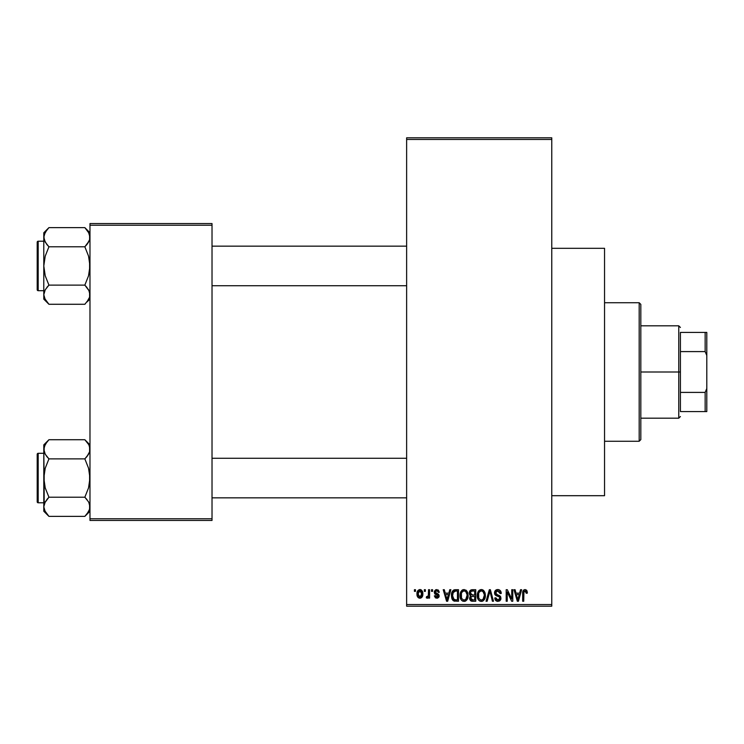 <?xml version="1.0" encoding="UTF-8"?>
<svg xmlns="http://www.w3.org/2000/svg" width="744" height="744" viewBox="0 0 744 744"><rect width="100%" height="100%" fill="white"/><g stroke="black" fill="none" stroke-linecap="round" stroke-linejoin="round"><path stroke-width="1.12" d="M438.337 590.066L439.323 592.252L438.272 592.401L437.825 591.22L436.691 590.755L435.677 591.08L435.287 592.261L438.737 594.447L439.025 596.79L437.742 598.102L435.435 597.888L434.375 595.851L435.426 595.702L436.765 597.051L438.104 595.823L434.654 593.842L434.375 591.229L435.733 589.732L438.281 590.029M551.769 495.69L604.547 495.69L604.547 248.31L551.769 248.31L604.547 248.31L604.547 495.69L551.769 495.69M406.633 139.453L406.633 604.547L551.769 604.547L551.769 139.453L406.633 139.453L406.633 137.807L551.769 137.807L551.769 139.453L551.769 137.807L406.633 137.807L406.633 606.193L551.769 606.193L551.769 139.453L406.633 139.453M424.331 591.35L424.331 589.704L425.373 589.704L425.373 591.35L424.331 591.35L425.373 591.35L425.373 589.704L424.331 589.704L425.373 589.704L425.373 591.35L424.331 591.35L424.331 589.704L424.331 591.35M426.275 597.795L427.27 598.25L426.275 597.795L426.572 596.595L427.335 596.753L428.33 595.767L428.525 589.704L429.576 589.704L429.576 598.102L428.525 598.102L428.525 596.762L427.53 598.204L426.275 597.795L426.572 596.595L428.172 596.195L428.525 594.056L428.33 595.767L427.335 596.753L426.572 596.595L426.275 597.795L427.27 598.25L428.525 596.762L428.525 598.102L429.576 598.102L429.576 589.704L428.525 589.704L429.576 589.704L429.576 598.102L428.525 598.102M431.52 591.35L431.52 589.704L432.571 589.704L432.571 591.35L431.52 591.35L432.571 591.35L432.571 589.704L431.52 589.704L432.571 589.704L432.571 591.35L431.52 591.35L431.52 589.704L431.52 591.35M449.767 589.704L448.855 593.154L449.767 589.704L450.864 589.704L447.674 601.245L446.567 601.245L443.219 589.704L444.317 589.704L445.228 593.154L448.855 593.154L445.228 593.154L444.317 589.704L443.219 589.704L446.567 601.245L447.674 601.245L450.864 589.704L449.767 589.704L450.864 589.704L447.674 601.245L446.567 601.245L443.219 589.704L444.317 589.704M464.061 589.555L466.516 590.634L467.874 593.266L467.939 597.348L467.027 599.711L465.465 601.096L463.066 601.254L461.364 600.073L460.415 598.278L460.024 594.921L460.555 592.28L461.95 590.29L464.061 589.555L461.057 591.313L460.015 595.46C459.829 598.66 461.178 600.641 464.051 601.394C466.981 600.622 468.339 598.595 468.106 595.321L467.074 591.359L464.293 589.564M481.303 589.555L483.758 590.634L485.116 593.266L485.181 597.348L484.27 599.711L482.707 601.096L480.308 601.254L478.606 600.073L477.657 598.278L477.267 594.921L477.797 592.28L479.192 590.29L481.303 589.555L478.299 591.313L477.257 595.46C477.071 598.66 478.42 600.641 481.294 601.394C484.223 600.622 485.581 598.595 485.348 595.321L484.316 591.359L481.535 589.564M526.566 590.178L525.059 589.555L526.706 590.364L527.329 593.154L526.278 593.303L525.552 591.043L523.943 591.592L523.73 601.245L522.679 601.245L522.865 591.499L523.59 590.094L525.059 589.555C523.218 590.02 522.428 591.303 522.679 593.414L522.679 601.245L523.73 601.245L523.878 591.778L525.013 590.903L526.278 593.303L527.329 593.154L527.022 591.015M520.53 589.704L519.628 593.154L520.53 589.704L521.637 589.704L518.438 601.245L517.34 601.245L513.983 589.704L515.081 589.704L515.992 593.154L519.628 593.154L515.992 593.154L515.081 589.704L513.983 589.704L517.34 601.245L518.438 601.245L521.637 589.704L520.53 589.704L521.637 589.704L518.438 601.245L517.34 601.245L513.983 589.704L515.081 589.704M511.742 589.704L511.742 598.939L511.742 589.704L512.783 589.704L512.783 601.245L511.667 601.245L507.241 591.991L507.241 601.245L506.19 601.245L506.19 589.704L507.315 589.704L511.742 598.939L507.315 589.704L506.19 589.704L506.19 601.245L507.241 601.245L507.241 591.991L511.667 601.245L512.783 601.245L512.783 589.704L511.742 589.704L512.783 589.704L512.783 601.245L511.667 601.245M497.764 589.555C495.699 589.694 494.611 590.81 494.5 592.903L495.383 590.485L498.136 589.564L500.359 590.708L501.224 593.08L500.191 593.6L499.512 591.694L497.931 590.913L496.481 591.173L495.578 592.475L496.034 594.149L499.745 595.73L500.768 597.097L500.759 599.441L499.698 600.901L497.624 601.385L495.616 600.399L494.797 597.953L495.848 597.795L496.546 599.59L498.117 600.045L499.494 599.413L499.875 597.888L499.205 596.735L495.392 595.181L494.5 592.903L496.09 595.646L499.559 597.023L499.894 598.195L497.922 600.045L495.848 597.795L494.797 597.953C494.862 600.045 495.913 601.199 497.959 601.394L500.945 598.232L495.541 592.875L497.671 590.903L500.191 593.6L501.242 593.452C501.196 591.099 500.033 589.797 497.764 589.555L498.136 589.564M489.468 592.875L487.153 601.245L486.046 601.245L489.347 589.704L490.37 589.704L493.486 601.245L492.398 601.245L489.924 591.052L487.153 601.245L486.046 601.245L487.153 601.245L489.924 591.052L492.398 601.245L493.486 601.245L490.37 589.704L489.347 589.704L490.37 589.704L493.486 601.245L492.398 601.245L490.119 591.964M472.505 589.704C470.394 589.797 469.325 590.922 469.306 593.089L469.724 591.154L470.878 589.992L475.751 589.704L475.751 601.245L471.91 601.217L470.385 600.482L469.622 597.999L470.738 595.925L469.613 594.735L469.306 593.089L470.738 595.925L469.603 598.343L472.496 601.245L475.751 601.245L475.751 589.704L472.505 589.704L475.751 589.704L475.751 601.245L472.496 601.245M455.44 589.704C452.51 590.308 451.19 592.252 451.469 595.535L451.906 592.438L453.105 590.438L458.509 589.704L458.509 601.245L453.217 600.65L451.924 598.678L451.469 595.935L453.914 601.031L458.509 601.245L458.509 589.704L455.44 589.704L458.509 589.704L458.509 601.245M417.068 595.228L417.291 591.675L419.17 589.657L421.578 590.197L422.797 593.173L422.257 596.753L420.267 598.223L417.775 597.088L416.984 593.991C416.826 596.307 417.803 597.73 419.904 598.25C422.034 597.72 423.011 596.269 422.825 593.898C423.001 591.536 422.025 590.094 419.904 589.555C417.756 590.104 416.779 591.582 416.984 593.991L416.984 594.344M414.427 591.35L414.427 589.704L415.478 589.704L415.478 591.35L414.427 591.35L415.478 591.35L415.478 589.704L414.427 589.704L415.478 589.704L415.478 591.35L414.427 591.35L414.427 589.704L414.427 591.35M89.978 223.563L212.021 223.563L212.021 225.218L89.978 225.218L89.978 518.782L212.021 518.782L212.021 223.563L89.978 223.563L89.978 225.218L89.978 223.563M89.978 520.437L212.021 520.437L212.021 225.218L89.978 225.218L89.978 520.437L89.978 518.782L212.021 518.782L212.021 520.437L89.978 520.437M406.633 606.193L406.633 604.547L551.769 604.547L551.769 606.193L406.633 606.193M527.254 591.964L527.329 592.791M527.329 593.154L526.259 592.922M526.231 592.549L526.082 591.806M523.776 592.336L525.199 590.913L524.464 591.043M523.878 591.778L523.739 592.931M523.73 601.245L522.679 601.245L522.679 593.414M522.697 592.773L522.753 592.131M522.865 591.499L523.051 590.885M518.289 597.86L519.275 594.503L516.355 594.503L517.378 598.26L516.355 594.503L519.275 594.503L517.805 600.045L517.22 597.674L517.805 600.045L518.149 598.399M507.241 601.245L506.19 601.245L506.19 589.704L507.315 589.704M498.499 589.611L499.196 589.825M501.038 592.001L501.177 592.624M501.242 593.452L500.191 593.6L500.126 593.089M500.126 593.08L499.512 591.694M498.182 590.95L497.466 590.913M495.774 591.889L495.578 592.457M495.551 592.67L495.746 593.777M499.754 595.739L500.424 596.418M500.517 596.567L500.786 597.153M500.898 598.846L500.759 599.441M500.749 599.478L500.507 599.999M497.29 601.338L496.09 600.836M495.002 599.246L494.853 598.604M494.797 597.953L495.895 598.223M497.466 600.008L496.546 599.59M499.884 598.464L499.205 596.735M499.652 597.144L499.894 598.195L499.559 597.023L497.913 596.251M496.462 595.804L497.215 596.056M494.872 594.53L494.583 593.731M495.383 590.485L496.397 589.787M496.481 589.76L497.104 589.601M497.801 594.949L497.271 594.781M489.347 589.704L486.046 601.245L489.347 589.704M484.753 592.196L485.107 593.219M485.246 593.935L485.339 594.8M485.348 595.321L485.339 595.832M484.986 598.176L484.8 598.715M483.2 600.808L482.707 601.096M482.679 601.106L481.805 601.366M479.843 601.059L479.108 600.575M477.862 598.818L477.657 598.306M478.411 599.813L477.35 596.958M477.267 595.963L477.257 595.46M477.304 594.391L477.36 593.907M477.378 593.824L477.471 593.349M478.857 590.596L480.419 589.657M481.786 589.583L482.633 589.825M483.051 590.039L483.758 590.634L483.051 590.039M481.07 600.036L482.763 599.58M480.866 600.008L478.922 598.492L478.299 595.498L478.829 598.306M480.922 590.931L478.885 592.522L478.299 595.498C478.113 593.033 479.117 591.499 481.312 590.903L480.922 590.931M481.117 590.913L482.698 591.341L481.312 590.903C483.442 591.461 484.446 592.931 484.298 595.302L483.07 599.329L484.298 595.302C484.539 597.851 483.535 599.432 481.284 600.045L481.48 600.036M478.652 593.061L478.745 598.111M484.27 594.568L482.986 591.573M483.972 593.08L483.247 591.833M471.901 601.217L471.361 601.106M470.757 600.808L471.343 601.096M469.799 599.497L469.65 598.92M469.873 597.004L470.31 596.307M470.366 595.702L469.613 594.726M470.087 590.606L471.482 589.797M472.198 595.088L474.7 595.098L474.7 591.052L472.477 591.052L474.7 591.052L474.7 595.098L470.971 594.67L470.58 591.964L470.357 593.08L472.635 595.098L470.357 593.08L470.915 591.508L472.477 591.052L471.259 591.257M471.519 591.154L472.477 591.052L471.519 591.154M472.449 599.887L474.7 599.896L474.7 596.446L471.631 596.558L470.868 597.181L470.654 598.157L471.631 596.558L474.7 596.446L474.7 599.896L472.877 599.896L470.654 598.157L471.119 599.487L472.403 599.887M471.119 599.487L471.612 599.776M472.738 596.446L471.398 596.66M472.254 599.878L472.877 599.896M467.511 592.196L467.864 593.219M468.069 596.39L467.939 597.367M467.744 598.176L467.558 598.715M465.958 600.808L465.465 601.096M465.437 601.106L464.563 601.366M462.601 601.059L461.866 600.575M460.108 596.958L460.796 599.199M460.62 598.818L460.415 598.306M460.015 595.46L460.024 594.921M460.062 594.391L460.118 593.907M460.136 593.824L460.229 593.349M462.331 590.02L463.177 589.657M465.818 590.048L466.525 590.643M460.862 599.329L461.168 599.813M463.828 600.036L465.521 599.58M463.624 600.008L461.68 598.492L461.057 595.498L461.587 598.306M463.679 590.931L461.643 592.522L461.057 595.498C460.871 593.033 461.866 591.499 464.07 590.903L463.679 590.931M463.875 590.913L465.456 591.341L464.07 590.903C466.2 591.461 467.204 592.931 467.055 595.302L465.828 599.329L467.055 595.302C467.297 597.851 466.293 599.432 464.042 600.045L464.237 600.036M461.41 593.061L461.503 598.111M467.027 594.568L465.744 591.573M466.73 593.08L466.004 591.833M454.733 601.208L453.914 601.031M453.208 600.641L452.24 599.404M452.231 599.394L451.636 597.599M451.924 598.678L451.487 596.353M451.906 592.429L452.231 591.638M453.115 590.429L453.952 589.936M453.961 589.936L454.937 589.722M452.222 591.647L451.813 592.708M452.705 597.525L452.612 597.023M453.598 591.647L452.938 592.736L455.57 591.052L457.458 591.052L457.458 599.896L454.11 599.664L452.51 595.553L452.789 593.21M454.956 591.089L453.784 591.499M452.566 596.707L454.11 599.664L457.458 599.896L457.458 591.052L455.365 591.052M453.263 598.892L455.607 599.896L454.286 599.738M453.319 591.982L452.529 596.13M447.525 597.86L448.502 594.503L445.582 594.503L447.042 600.045L445.582 594.503L448.502 594.503L446.856 599.227M447.377 598.399L447.246 598.939M439.323 592.252L436.756 589.555L434.226 592.261L438.123 596.028L436.765 597.051L435.426 595.702L434.375 595.851L436.802 598.25L439.174 595.851L435.268 592.057L436.691 590.755L438.142 591.787M437.007 590.773L436.161 590.82M435.268 592.057L437.044 593.442M435.538 592.819L436.57 593.284L435.538 592.819M439.155 595.609L439.165 596.093M439.137 596.325L438.765 597.302M434.422 596.167L435.463 595.963M435.426 595.702L437.24 597.004M436.765 597.051L438.123 596.028L437.649 595.246M438.011 596.483L437.779 595.33M426.572 596.595L427.623 596.697M427.335 596.753L428.414 595.349M428.525 589.704L428.525 594.056M420.286 589.574L420.964 589.778M421.337 590.011L420.63 589.657M421.653 590.262L422.713 592.447M422.546 591.74L422.704 592.419M421.29 597.841L421.839 597.348M418.816 597.999L418.007 597.386M417.579 596.79L417.338 596.269M417.086 592.503L417.226 591.88M417.105 595.423L417.319 596.223M418.956 591.108L418.091 592.912M418.193 592.401L418.37 595.907L419.932 597.051L418.026 593.907L419.876 590.755L421.774 593.907L419.932 597.051L421.039 596.521L421.606 592.382L420.825 591.089L419.625 590.773M421.699 592.829L421.513 592.094M421.085 591.341L420.379 590.838M517.378 598.26L517.536 598.855M517.647 599.329L517.805 600.045M480.196 591.154L479.573 591.601M479.313 591.88L478.885 592.522M472.477 591.052L471.659 591.117M462.954 591.154L462.331 591.601M462.071 591.88L461.643 592.522M452.938 592.736L452.538 594.837M447.042 600.045L447.135 599.497M418.044 593.396L418.044 594.419M418.1 594.921L418.202 595.423M419.681 597.032L420.183 597.023M421.197 596.325L421.764 593.396M680.416 332.419L680.416 351.596L680.416 332.419L705.154 332.419L680.416 332.419M680.416 372L680.416 351.596L680.416 392.404L680.416 372L678.761 372L680.416 372M640.826 325.816L678.761 325.816L678.761 372L678.761 325.816L680.416 327.472M640.826 372L678.761 372L640.826 372L640.826 439.62L640.826 304.38L639.18 302.734L639.18 441.266L640.826 439.62L639.18 441.266L639.18 302.734L604.547 302.734L639.18 302.734L640.826 304.38L640.826 372M680.416 411.581L680.416 392.404L680.416 411.581L706.8 411.581L706.8 388.489L705.154 392.404L680.416 392.404L705.154 392.404L705.154 411.581L705.154 392.404L706.8 388.489L706.8 411.581L680.416 411.581M640.826 418.184L678.761 418.184L678.761 372L678.761 418.184L680.416 416.528M706.8 332.419L705.154 332.419L705.154 351.596L706.8 355.511L706.8 388.489L706.8 332.419L706.8 355.511L705.154 351.596L705.154 332.419L706.8 332.419M680.416 351.596L705.154 351.596L680.416 351.596M604.547 441.266L639.18 441.266L604.547 441.266M212.021 285.743L406.633 285.743L212.021 285.743M406.633 246.162L212.021 246.162L406.633 246.162M87.104 230.147L84.844 227.627L48.937 227.627L84.844 227.627L89.978 232.76L84.844 227.627L88.527 232.258L89.978 237.206L89.606 234.704L89.606 239.708L86.909 244.497L88.536 242.144L84.844 246.785L89.085 241.084M44.175 297.219L43.794 294.698L43.794 299.144L48.937 304.277L45.245 299.646L43.794 294.698L45.226 289.779L48.937 285.119L84.844 285.119L88.527 289.751L89.596 292.178L89.606 297.182L88.545 299.618L84.844 304.277L48.937 304.277L44.649 298.474M38.186 290.69L38.186 241.214A0.986 0.986 0 0 0 37.2 242.2L37.2 289.704A0.986 0.986 0 0 0 38.186 290.69L43.794 290.69L38.186 290.69A0.986 0.986 0 0 1 37.2 289.704L37.2 242.2A0.986 0.986 0 0 1 38.186 241.214L38.186 290.69M43.794 241.214L38.186 241.214L43.794 241.214M89.978 294.838L89.606 292.197L89.606 297.182L86.862 302.045M88.824 290.281L89.978 294.698M87.039 287.565L84.844 285.119L88.536 275.819L89.978 265.952L88.545 256.094L84.844 246.785L86.909 244.506L84.844 246.785L48.937 246.785L84.844 246.785L88.545 256.094L89.606 260.967L89.596 270.965L88.536 275.819L84.844 285.119L48.937 285.119L45.235 289.76L43.794 294.698L43.794 299.144L48.937 304.277L84.844 304.277L85.328 303.784M44.175 292.178L44.696 290.82M44.956 299.116L45.235 299.637M89.131 298.474L89.606 297.2M89.141 233.467L89.978 237.206L89.606 239.689M43.794 232.76L43.794 237.206L45.226 232.286L48.937 227.627L43.794 232.76L44.166 239.689L43.794 237.206L44.649 233.43M46.733 244.339L44.175 239.726L43.794 237.206L43.794 265.952L45.235 256.085L48.937 246.785L45.245 242.153L43.794 237.206L43.794 294.689M44.175 239.726L44.714 241.13M84.844 227.627L89.047 233.244M48.937 246.785L46.863 244.506L48.937 246.785L45.235 256.085L43.794 265.952L45.226 275.81L48.937 285.119L46.863 287.398L48.937 285.119L45.226 275.81L43.794 265.952L43.794 294.698M44.166 234.723L46.909 229.859M48.937 227.627L48.444 228.12M48.276 228.296L46.807 229.98M44.724 298.66L45.226 299.618M89.057 290.774L84.844 285.119M89.978 299.144L86.909 301.999M406.633 458.258L212.021 458.258L406.633 458.258M212.021 497.838L406.633 497.838L212.021 497.838M89.596 446.781L89.606 451.785L86.909 456.593L88.527 454.249L84.844 458.881L88.536 454.24L89.606 451.803L89.978 449.302L89.131 445.526M86.909 442.001L88.545 444.382L84.844 439.723L48.937 439.723L84.844 439.723L89.978 444.856L84.844 439.723M44.175 509.315L43.794 506.794L43.794 511.24L48.937 516.373L45.245 511.742L43.794 506.794L45.226 501.875L48.937 497.215L84.844 497.215L88.527 501.847L89.596 504.274L89.606 509.277L88.545 511.714L84.844 516.373L48.937 516.373L44.649 510.57M38.186 502.786L38.186 453.31A0.986 0.986 0 0 0 37.2 454.296L37.2 501.8A0.986 0.986 0 0 0 38.186 502.786L43.794 502.786L38.186 502.786A0.986 0.986 0 0 1 37.2 501.8L37.2 454.296A0.986 0.986 0 0 1 38.186 453.31L38.186 502.786M43.794 453.31L38.186 453.31L43.794 453.31M89.978 506.934L88.824 502.377M87.039 499.661L84.844 497.215L88.536 487.915L89.978 478.048L88.545 468.19L84.844 458.881L86.909 456.602L84.844 458.881L48.937 458.881L84.844 458.881L88.545 468.19L89.606 473.063L89.596 483.061L88.536 487.915L84.844 497.215L48.937 497.215L44.696 502.916M43.794 444.856L43.794 449.302L45.226 444.382L48.937 439.723L43.794 444.856L43.794 478.048L45.235 468.181L48.937 458.881L45.245 454.249L43.794 449.302L44.166 483.033L45.226 487.906L48.937 497.215L46.863 499.494L48.937 497.215L45.226 487.906L43.794 478.048L43.794 511.24L48.937 516.373L84.844 516.373L85.328 515.88M89.978 506.794L89.131 510.57M89.141 445.563L88.536 444.363M43.794 449.162L44.175 451.803L44.166 446.819L46.909 441.955M44.631 453.04L43.794 449.302M89.596 451.822L89.085 453.18M48.937 439.723L48.444 440.216M48.276 440.392L46.863 442.001M46.733 456.435L44.714 453.226M48.937 458.881L46.863 456.602L48.937 458.881L45.235 468.181L44.175 473.035L44.166 504.311M48.937 516.373L46.677 513.853M89.047 445.34L88.545 444.382M89.057 502.87L88.545 501.875M85.495 515.704L86.862 514.141M89.606 509.277L86.964 514.02M84.844 497.215L88.527 501.847M44.724 233.244L45.272 232.212M84.844 246.785L86.909 244.506M89.131 233.43L89.596 234.686M48.937 304.277L46.863 301.999M89.131 290.923L89.596 292.178M48.937 285.119L46.863 287.398M37.2 287.389L37.2 289.249M37.2 242.656L37.2 244.516M89.047 298.66L88.508 299.702M84.844 458.881L86.909 456.602M44.649 453.077L44.175 451.822M89.131 503.018L89.596 504.274M48.937 497.215L46.863 499.494M89.047 510.756L88.508 511.788M37.2 499.484L37.2 501.344M37.2 454.751L37.2 456.611M44.724 445.34L45.272 444.298M89.978 511.24L84.844 516.373"/></g></svg>
